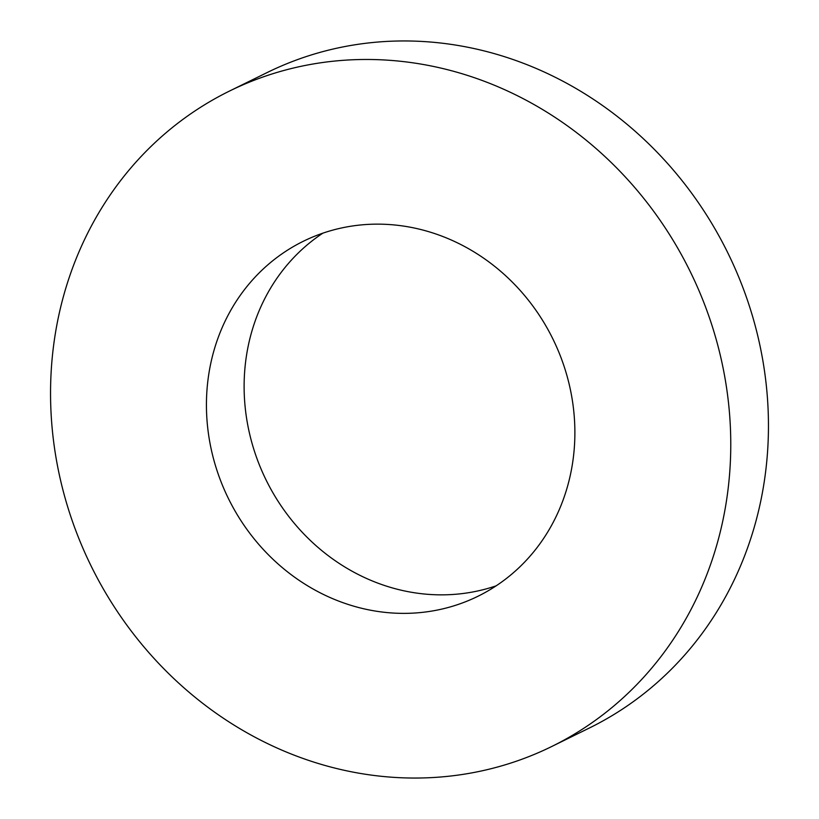 <?xml version="1.0" encoding="UTF-8"?>
<svg xmlns="http://www.w3.org/2000/svg" width="819" height="819" viewBox="0 0 819 819"><rect width="100%" height="100%" fill="white"/><g stroke="black" fill="none" stroke-linecap="round" stroke-linejoin="round"><path stroke-width="1.23" d="M208.784 374.191A197.809 180.794 -116.2 0 0 283.814 568.877A197.809 180.794 -116.2 0 0 477.897 596.293A197.809 180.794 -116.2 0 0 572.532 463.329A197.809 180.794 -116.2 0 0 497.502 268.642A197.809 180.794 -116.2 0 0 303.419 241.226A197.809 180.794 -116.2 0 0 208.784 374.191M322.85 233.169A197.809 180.794 -116.2 0 0 246.468 355.671A197.809 180.794 -116.2 0 0 312.95 542.895A197.809 180.794 -116.2 0 0 496.15 585.831M54.883 336.476A365.192 333.773 -116.2 0 0 193.407 695.894A365.192 333.773 -116.2 0 0 551.709 746.519A365.192 333.773 -116.2 0 0 726.433 501.044A365.192 333.773 -116.2 0 0 587.909 141.626A365.192 333.773 -116.2 0 0 229.607 91.001A365.192 333.773 -116.2 0 0 54.883 336.476M551.709 746.519L589.393 727.999A365.192 333.773 -116.2 0 0 764.117 482.524A365.192 333.773 -116.2 0 0 625.593 123.106A365.192 333.773 -116.2 0 0 267.291 72.481L229.607 91.001"/></g></svg>
